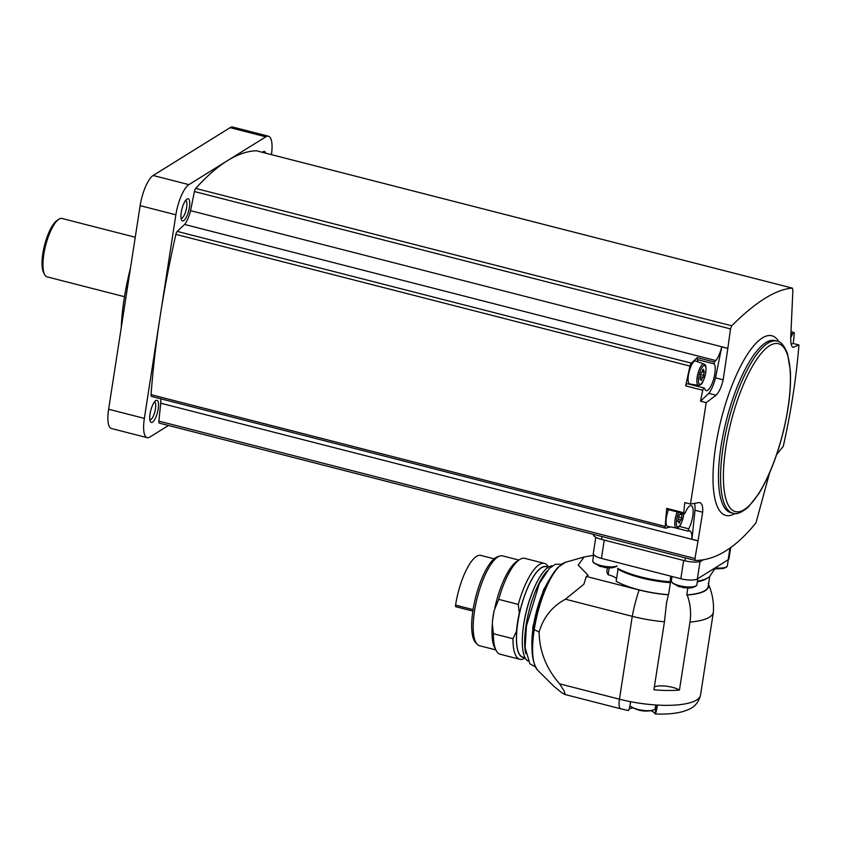 <?xml version="1.0" encoding="UTF-8"?>
<svg xmlns="http://www.w3.org/2000/svg" width="841" height="841" viewBox="0 0 841 841"><rect width="100%" height="100%" fill="white"/><g stroke="black" fill="none" stroke-linecap="round" stroke-linejoin="round"><path stroke-width="1.26" d="M518.886 560.064L502.613 555.89A46.381 14.181 104.4 0 0 499.869 556.017L497.651 556.71A45.141 13.803 104.4 0 0 472.978 610.345A45.141 13.803 104.4 0 0 475.628 642.65L477.236 644.322A46.381 14.181 104.4 0 0 479.591 645.751L495.854 649.914M499.869 556.017A46.381 14.181 104.4 0 0 474.513 611.123A46.381 14.181 104.4 0 0 477.236 644.322M492.49 621.005L494.088 610.671A46.381 14.181 -75.6 0 0 493.173 615.906A46.381 14.181 -75.6 0 0 492.49 621.005L492.342 624.085A46.865 14.329 104.4 0 0 494.603 647.528L496.169 650.513A49.503 15.127 104.4 0 0 500.227 654.256L519.812 659.281A49.503 15.127 104.4 0 0 525.162 657.946L525.162 657.946M494.088 610.671L498.702 599.381L518.287 604.406L519.296 613.131A47.033 14.381 -75.6 0 0 516.511 631.16L512.968 638.718A49.503 15.127 104.4 0 0 519.812 659.281M548.448 567.128L548.437 567.118A49.503 15.127 104.4 0 0 544.379 563.375L524.795 558.361A49.503 15.127 104.4 0 0 519.444 559.685L516.637 561.557A46.865 14.329 104.4 0 0 494.876 607.749M519.444 559.685A49.503 15.127 104.4 0 0 498.702 599.381M544.379 563.375A49.503 15.127 104.4 0 0 518.287 604.406M492.342 624.085L493.383 633.704A49.503 15.127 104.4 0 0 496.169 650.513M493.383 633.704L512.968 638.718M547.365 567.055A46.865 14.329 104.4 0 0 517.772 622.361A46.865 14.329 104.4 0 0 524.195 657.483M548.216 567.276L546.114 566.739A46.675 14.265 104.4 0 0 517.846 622.319A46.675 14.265 104.4 0 0 522.944 657.157L525.047 657.694M552.442 565.804A49.283 15.064 104.4 0 0 534.046 588.29L533.551 589.415A46.675 14.265 104.4 0 0 523.764 623.833A46.675 14.265 104.4 0 0 522.839 631.244L522.724 632.464A49.283 15.064 104.4 0 0 528.043 661.026M534.046 588.29A49.283 15.064 104.4 0 0 523.701 624.642A49.283 15.064 104.4 0 0 522.724 632.464M539.102 632.033L534.235 629.625A56.568 17.293 104.4 0 0 537.683 670.235L553.693 686.13L562.356 693.205L565.173 694.098A12.909 3.953 -75.6 0 1 564.364 691.313L559.633 683.859C546.272 668.595 539.428 651.323 539.102 632.033C543.433 617.273 552.222 606.329 565.457 599.212L632.264 616.327A60.258 17.44 8.8 0 0 664.443 621.793L666.545 602.713L668.385 594.808A14.202 4.11 -171.2 0 1 668.553 594.692L670.414 582.676A51.227 14.833 8.8 0 1 618.009 569.252L616.148 581.268A51.227 14.833 8.8 0 0 668.553 594.692M564.448 694.382L565.173 694.098M565.457 599.212L583.896 584.201A60.258 18.418 -75.6 0 1 586.324 576.453L639.128 589.983A51.658 14.949 8.8 0 0 668.385 594.808M586.324 576.453L588.153 575.318L578.177 565.057L584.169 556.952L593.567 555.312M607.412 567.843L606.971 570.671A51.227 14.833 8.8 0 0 608.127 574.75A14.202 4.11 -171.2 0 1 616.558 578.661M645.772 704.043A60.258 17.44 -171.2 0 1 642.482 703.633A12.909 3.742 8.8 0 0 645.772 704.043A60.258 17.44 -171.2 0 0 657.441 705.073C656.39 711.528 655.57 714.43 654.992 713.757L654.708 713.284A13.561 3.921 8.8 0 0 650.818 710.656M633.231 707.933A13.561 3.921 8.8 0 0 629.184 708.942M628.195 710.382C628.774 711.055 629.594 708.164 630.655 701.699A60.258 17.44 -171.2 0 0 642.482 703.633M655.16 713.925L656.337 705.01M608.127 574.75L609.178 567.906M617.588 568.348A52.51 15.201 8.8 0 0 670.14 581.804L670.676 576.138M654.34 687.065A14.202 4.11 -171.2 0 1 666.324 686.182A14.202 4.11 -171.2 0 1 679.444 690.072L689.977 622.077A60.258 17.44 8.8 0 0 713.368 612.153A60.258 17.44 8.8 0 0 713.42 611.659C713.925 601.862 712.18 592.485 708.175 583.528M679.444 690.072A60.258 17.44 -171.2 0 1 653.92 689.788L664.443 621.793M687.812 588.048L686.75 594.892A14.202 4.11 -171.2 0 1 687.213 595.018A51.658 14.949 8.8 0 0 708.511 584.442M687.213 595.018C690.398 603.859 691.323 612.879 689.977 622.077M730.724 547.575L728.989 558.718A12.909 3.742 -171.2 0 1 728.148 559.791L697.357 578.923A12.909 3.742 -171.2 0 1 680.832 578.745L601.431 558.392A12.909 3.742 -171.2 0 1 593.283 553.546L595.806 537.294M697.42 581.163A52.51 15.201 8.8 0 0 709.646 576.516L715.596 567.591M686.75 594.892A51.227 14.833 8.8 0 0 708.217 586.345L709.751 576.421M703.307 559.791L701.426 560.958A12.909 3.742 -171.2 0 1 684.9 560.768L601.525 539.407A12.909 3.742 -171.2 0 1 593.378 534.561L593.42 534.361M695.223 560.432L159.359 423.128A3.227 0.988 -75.6 0 1 159.275 423.118A3.227 0.988 -75.6 0 1 158.865 421.12L160.747 403.217L698.03 540.889L694.971 558.498L695.391 560.474C715.575 560.327 735.78 547.775 755.996 522.818L769.536 473.02M150.055 413.919A11.406 3.49 104.4 0 0 150.371 421.572A11.406 3.49 104.4 0 0 157.519 412.258A11.406 3.49 104.4 0 0 155.732 400.642A11.406 3.49 104.4 0 0 150.055 413.919M151.664 396.426A3.227 0.988 -75.6 0 1 151.496 396.426A3.227 0.988 -75.6 0 1 151.065 394.671A387.396 118.423 -75.6 0 1 160.116 316.605L175.874 214.812A25.829 7.895 -75.6 0 1 188.889 184.642L265.851 136.81A25.829 7.895 -75.6 0 1 268.479 136.221A25.829 7.895 -75.6 0 1 271.433 154.639M168.484 425.472L149.814 437.078A25.829 7.895 -75.6 0 1 147.186 437.667A25.829 7.895 -75.6 0 1 144.358 418.397L160.116 316.605A387.396 118.423 -75.6 0 1 175.874 234.366A3.227 0.988 -75.6 0 1 177.209 231.401L184.61 224.452A17.219 5.267 -75.6 0 0 190.56 210.66L194.408 191.538A3.227 0.988 -75.6 0 1 195.701 188.437A387.396 118.423 -75.6 0 1 227.375 160.726A387.396 118.423 -75.6 0 1 256.295 150.77A3.227 0.988 -75.6 0 1 256.389 150.781A3.227 0.988 -75.6 0 1 256.463 150.812M160.61 398.771A17.219 5.267 -75.6 0 1 160.747 403.217M147.186 437.667L111.454 428.511A25.829 7.895 -75.6 0 1 108.626 409.241L140.142 205.656A25.829 7.895 -75.6 0 1 153.157 175.485L230.119 127.653A25.829 7.895 -75.6 0 1 232.747 127.065L268.479 136.221M181.257 212.384A11.406 3.49 104.4 0 0 181.572 220.037A11.406 3.49 104.4 0 0 188.72 210.723A11.406 3.49 104.4 0 0 186.933 199.107A11.406 3.49 104.4 0 0 181.257 212.384M265.609 153.146A11.406 3.49 104.4 0 0 263.117 151.758A11.406 3.49 104.4 0 0 262.445 152.337M181.067 218.313A9.251 2.828 104.4 0 0 186.092 210.05A9.251 2.828 104.4 0 0 185.661 200.379M149.866 419.848A9.251 2.828 104.4 0 0 154.891 411.585A9.251 2.828 104.4 0 0 154.46 401.914M670.477 526.929L665.788 528.169A3.227 0.988 -75.6 0 1 665.62 528.169A3.227 0.988 -75.6 0 1 665.189 526.413A387.396 118.423 -75.6 0 1 666.713 508.374L683.786 512.747A387.396 118.423 -75.6 0 1 684.795 502.603L690.482 504.064L699.502 502.519C702.004 503.191 703.065 506.419 702.666 512.222L698.041 540.805L691.954 539.249L695.002 510.266L702.666 512.222M697.967 361.872A14.202 4.342 -75.6 0 0 697.21 359.559A2.155 0.662 -75.6 0 1 697.221 357.625L691.344 363.144A3.227 0.988 -75.6 0 0 690.009 366.098A387.396 118.423 -75.6 0 0 685.678 385.882L702.75 390.256A3.227 0.988 -75.6 0 1 704.306 388.069A3.227 0.988 -75.6 0 1 704.653 388.542A14.202 4.342 -75.6 0 0 706.209 390.634A14.202 4.342 -75.6 0 0 713.41 379.848A14.202 4.342 -75.6 0 0 714.282 363.932A2.155 0.662 -75.6 0 1 714.293 361.998L715.817 360.568L184.61 224.452M706.188 402.618L700.5 401.168L708.816 393.367L716.112 395.238L706.188 402.618L690.482 504.064M700.5 401.168A387.396 118.423 -75.6 0 1 702.75 390.256M776.548 454.634L783.244 446.413C791.024 411.922 796.259 378.114 798.95 344.968L793.158 347.344C791.518 346.902 790.698 343.727 790.719 337.83L792.884 290.134L792.327 288.116C775.991 289.262 755.796 301.814 731.723 325.782L730.503 328.905L727.822 348.437L721.736 346.881L715.502 377.84A19.375 5.919 -75.6 0 1 708.816 393.367M721.736 346.881A17.219 5.267 -75.6 0 1 715.817 360.568M673.494 527.412L688.106 531.155A2.155 0.662 -75.6 0 1 688.758 528.81A14.202 4.342 -75.6 0 0 692.995 514.387A14.202 4.342 -75.6 0 0 691.197 505.62A14.202 4.342 -75.6 0 0 685.51 512.211A3.227 0.988 -75.6 0 1 684.217 513.704A3.227 0.988 -75.6 0 1 683.786 512.747M688.106 531.155L689.462 530.797A17.219 5.267 -75.6 0 1 689.609 530.829A17.219 5.267 -75.6 0 1 691.954 539.249M694.456 503.391A19.375 5.919 -75.6 0 1 695.002 510.266M697.221 357.625L714.293 361.998M727.843 348.332L190.56 210.66M256.389 150.781L792.401 288.127L256.295 150.77M790.971 333.509L792.548 333.909A3.227 0.988 -75.6 0 1 793.841 332.416A3.227 0.988 -75.6 0 1 794.282 333.372A387.396 118.423 -75.6 0 1 793.263 343.517L791.181 344.064M792.548 333.909A14.202 4.342 -75.6 0 1 790.74 337.441M798.95 344.968L793.263 343.517M159.275 423.118L695.391 560.474M727.822 348.437L723.165 379.806C721.599 386.671 719.244 391.811 716.112 395.238M130.513 267.89A106.323 32.505 104.4 0 0 124.153 298.881A106.323 32.505 104.4 0 0 121.251 327.717M135.254 237.246L62.066 218.492A30.129 9.209 104.4 0 0 58.807 219.301A30.129 9.209 104.4 0 0 45.666 245.393A30.129 9.209 104.4 0 0 44.636 274.587A30.129 9.209 104.4 0 0 47.107 276.868L124.5 296.705M58.807 219.301L56.978 220.521A28.405 8.683 104.4 0 0 44.584 245.12A28.405 8.683 104.4 0 0 43.616 272.642L44.636 274.587M715.502 377.84L723.165 379.806M684.217 513.704L667.144 509.331A3.227 0.988 -75.6 0 1 666.713 508.374M677.226 511.917A11.038 3.375 -75.6 0 0 676.395 527.875L667.765 526.487A11.837 3.616 -75.6 0 1 668.532 509.688M685.678 385.882A3.227 0.988 -75.6 0 1 687.234 383.696L704.306 388.069M689.83 383.98A11.837 3.616 -75.6 0 1 689.157 371.596A11.837 3.616 -75.6 0 1 695.696 361.062L703.938 363.995A11.038 3.375 -75.6 0 0 697.841 373.825A11.038 3.375 -75.6 0 0 698.461 385.367L689.83 383.98M677.835 521.567L678.119 520.011A2.113 0.641 -75.6 0 0 678.571 517.11L679.286 514.923A2.113 0.641 -75.6 0 0 680.464 512.884L680.495 512.758M682.072 513.157L682.019 513.22A2.113 0.641 -75.6 0 1 681.578 513.483A2.113 0.641 -75.6 0 1 681.305 512.957M682.408 513.241L682.146 514.881A2.113 0.641 -75.6 0 0 681.694 517.783L680.979 519.969A2.113 0.641 -75.6 0 0 679.801 522.009L679.129 523.176L678.96 522.524A2.113 0.641 -75.6 0 0 678.687 521.399A2.113 0.641 -75.6 0 0 678.235 521.672M700.301 379.165L700.175 377.504A2.113 0.641 -75.6 0 0 700.627 374.602L701.341 372.416A2.113 0.641 -75.6 0 0 702.519 370.376L703.202 369.21L703.36 369.851A2.113 0.641 -75.6 0 0 703.644 370.976A2.113 0.641 -75.6 0 0 704.085 370.713L704.211 372.374A2.113 0.641 -75.6 0 0 703.759 375.275L703.044 377.462A2.113 0.641 -75.6 0 0 701.867 379.501L701.184 380.668L701.026 380.016A2.113 0.641 -75.6 0 0 700.742 378.892A2.113 0.641 -75.6 0 0 700.301 379.165L699.901 379.06M683.502 587.302L678.445 586.503L671.948 582.487A12.773 3.7 8.8 0 0 683.491 586.776A12.773 3.7 8.8 0 0 695.78 586.177A12.773 3.7 8.8 0 0 695.833 586.145A12.773 3.7 8.8 0 0 696.569 585.41M604.889 567.16L599.843 566.361L593.347 562.345A12.773 3.7 8.8 0 0 604.763 566.613A12.773 3.7 8.8 0 0 617.073 566.088M629.983 705.567A12.909 3.742 8.8 0 0 631.454 706.882A12.909 3.742 8.8 0 0 652.826 710.193A12.909 3.742 8.8 0 0 654.361 709.573A12.909 3.742 8.8 0 0 655.213 708.49L655.759 704.968M455.822 606.718L472.863 611.081L455.854 606.718A2.155 0.662 -75.6 0 1 455.822 606.718A2.155 0.662 -75.6 0 1 455.58 605.131A41.43 12.668 -75.6 0 1 480.737 555.396L494.088 558.823M546.892 571.207A49.283 15.064 104.4 0 0 526.077 625.252A49.283 15.064 104.4 0 0 525.772 653.625M550.676 577.567A48.641 14.865 104.4 0 0 533.257 626.892A48.641 14.865 104.4 0 0 532.153 649.862M548.122 582.329A49.283 15.064 104.4 0 0 533.625 627.186A49.283 15.064 104.4 0 0 532.206 644.458M534.235 629.625A56.568 17.293 -75.6 0 1 565.32 562.356L584.169 556.942M559.633 683.859L619.439 699.186L632.264 616.327A60.258 18.418 -75.6 0 1 639.128 589.983M564.637 694.424L620.847 708.826A12.909 3.953 -75.6 0 1 619.439 699.186A60.258 17.44 8.8 0 0 630.655 701.699M657.441 705.073A60.258 17.44 8.8 0 0 700.542 695.013C697.883 705.704 690.871 708.28 689.094 709.268L683.765 711.328C675.901 713.599 666.366 714.461 655.16 713.935M697.326 581.814A51.227 14.833 8.8 0 0 707.67 577.925M601.431 558.392L604.258 540.111M680.832 578.745L683.659 560.453M601.525 539.407L601.967 536.547M684.9 560.768L685.341 557.919M144.358 418.397L108.626 409.241M175.874 214.812L140.142 205.656M188.889 184.642L153.157 175.485M265.851 136.81L230.119 127.653M665.189 526.413L151.065 394.671M690.009 366.098L175.874 234.366M691.344 363.144L177.209 231.401M730.503 328.905L194.408 191.538M731.723 325.782L195.701 188.437M694.971 558.498L158.865 421.12M778.934 341.803A92.731 28.352 104.4 0 0 745.536 357.372A92.731 28.352 104.4 0 0 715.691 446.182A92.731 28.352 104.4 0 0 734.939 513.494M776.958 341.078L774.855 340.542A88.831 27.154 104.4 0 0 721.042 446.329A88.831 27.154 104.4 0 0 730.755 512.642L732.858 513.178C736.285 514.839 741.457 512.758 748.406 506.955L758.866 493.604C768.748 477.53 776.832 457.147 783.118 432.442C788.869 408.957 791.265 388.321 790.33 370.524L787.502 353.725C784.359 345.64 780.847 341.425 776.958 341.078A88.831 27.154 104.4 0 0 723.144 446.876A88.831 27.154 104.4 0 0 732.858 513.178M725.899 446.897A86.676 26.502 104.4 0 0 761.399 489.01A86.676 26.502 104.4 0 0 783.392 347.007A86.676 26.502 104.4 0 0 725.899 446.897M679.37 526.413L688.758 528.81M697.21 359.559L714.282 363.932M683.817 513.609A9.745 2.986 -75.6 0 1 683.617 515.281A9.745 2.986 -75.6 0 1 677.457 526.781A9.745 2.986 -75.6 0 1 678.74 512.306M705.683 372.773A9.745 2.986 -75.6 0 1 699.218 384.011A9.745 2.986 -75.6 0 1 701.688 368.032A9.745 2.986 -75.6 0 1 705.683 372.773M700.995 379.28L701.867 379.501M700.437 376.789L703.044 377.462M700.595 374.466L703.759 375.275M701.993 371.806L704.211 372.374M702.75 369.693L703.36 369.851M678.929 521.788L679.801 522.009M678.382 519.296L680.979 519.969M678.54 516.973L681.694 517.783M679.938 514.314L682.146 514.881M701.426 560.958L701.562 560.053M728.148 559.791L729.946 548.122M697.357 578.923L700.048 561.536M715.523 567.791A12.909 3.742 8.8 0 0 726.487 566.939A12.909 3.742 8.8 0 0 727.339 565.856L728.295 559.696M715.428 568.043A12.773 3.7 8.8 0 0 726.256 567.233A12.773 3.7 8.8 0 0 726.309 567.202A12.773 3.7 8.8 0 0 727.045 566.466M671.433 581.52A12.773 3.7 8.8 0 0 671.948 582.487L671.339 580.847A12.909 3.742 8.8 0 0 681.473 586.145A12.909 3.742 8.8 0 0 696.012 585.872A12.909 3.742 8.8 0 0 696.863 584.8L697.809 578.64M592.821 561.378A12.773 3.7 8.8 0 0 593.347 562.345L592.726 560.705A12.909 3.742 8.8 0 0 602.429 565.919A12.909 3.742 8.8 0 0 617.052 565.93M455.58 605.131L473.094 609.609M535.307 666.85L529.893 663.833L525.11 647.591L526.466 625.841L539.333 583.57L549.415 568.358L555.302 564.279L561.609 564.195M532.3 653.383L532.847 626.829L543.465 589.993L552.505 574.54M532.174 650.713L533.215 626.944L540.332 598.887L551.107 576.821M537.683 670.235C531.796 662.098 530.482 648.4 533.73 629.121C536.432 612.448 541.026 597.278 547.502 583.591C550.939 576.495 554.492 571.028 558.14 567.202L565.32 562.356M628.353 710.561L620.847 708.826M700.542 695.013L713.368 612.153M665.62 528.169L151.496 396.426M791.066 331.701L793.841 332.416M676.395 527.875L678.077 527.528C678.529 526.739 680.695 527.896 683.701 515.165L683.901 513.63M698.461 385.367L700.143 385.02C700.595 384.232 702.761 385.388 705.767 372.668C706.472 362.713 704.705 365.341 703.938 363.995M699.891 378.671L700.742 378.892M702.445 370.671L703.644 370.976M677.825 521.178L678.687 521.399M680.38 513.178L681.578 513.483M666.335 604.195L666.566 602.713M715.081 568.915L723.313 568.484L726.319 567.202L727.339 565.856M671.339 580.847L672.012 576.484M682.545 587.554C692.301 588.616 692.322 587.617 695.78 586.177L696.863 584.8M592.726 560.705L593.662 554.692M603.943 567.412C613.699 568.474 613.709 567.475 617.168 566.035M631.454 706.882C638.193 710.939 645.32 712.043 652.826 710.193"/></g></svg>
